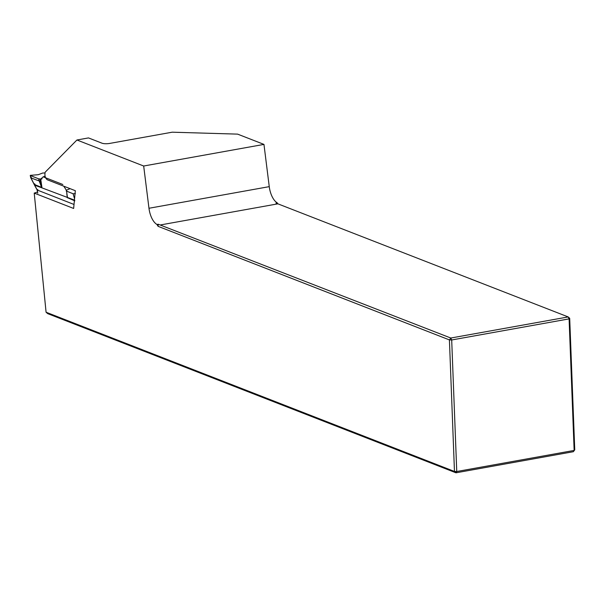 <?xml version="1.0" encoding="UTF-8"?>
<svg xmlns="http://www.w3.org/2000/svg" width="605" height="605" viewBox="0 0 605 605"><rect width="100%" height="100%" fill="white"/><g stroke="black" fill="none" stroke-linecap="round" stroke-linejoin="round"><path stroke-width="0.91" d="M143.68 166.012L76.933 139.997L88.481 137.917L102.048 143.211A5.566 1.376 177.8 0 0 109.656 143.43L172.198 132.192L237.606 134.129L263.962 144.398L143.68 166.012L148.974 208.264A16.706 7.994 79.8 0 0 156.967 224.478L158.094 226.33L158.253 224.243L156.967 224.478M76.933 139.997L45.148 172.221C44.513 175.601 45.209 178.112 47.243 179.745L75.322 190.696L73.636 208.46L34.22 193.093L46.078 312.233L454.468 471.446L449.417 339.912L158.094 226.33M46.078 312.233L47.689 313.632L455.973 472.808L454.468 471.446L456.752 471.514L574.145 450.423L569.093 318.88L451.693 339.972L456.752 471.514L455.973 472.808L573.366 451.708L574.75 449.833L573.366 451.708M277.801 203.764L277.249 202.857A16.706 7.994 79.8 0 1 269.255 186.643L263.962 144.398M158.253 224.243L450.793 338.029L568.193 316.937L569.698 318.291L574.75 449.833M277.249 202.857L275.963 203.091L568.193 316.937L569.093 318.88L569.698 318.291M160.627 224.909L278.028 203.809M450.793 338.029L449.417 339.912L451.693 339.972L450.793 338.029M34.22 193.093L37.593 192.065M63.775 186.196L66.368 190.22L70.082 188.654M42.055 178.785L40.724 179.019L41.979 187.875L74.687 200.187M45.08 176.274L43.197 176.834L40.792 179.05L41.48 179.095M62.837 184.495L43.197 176.834M74.014 204.467L37.147 190L37.434 192.118M37.744 193.237L37.336 190.167L37.828 189.539M75.383 193.645L73.099 193.759L74.551 198.795M66.187 190.976L73.099 193.759M67.405 197.109L66.459 190.514M40.724 179.019L38.72 178.853L38.856 179.874L38.637 178.838L30.5 175.563L30.938 177.908L34.258 184.427L41.571 187.368L39.219 180.971L30.938 177.908L31.324 177.363M33.661 176.91L30.333 175.337L38.191 174.716L42.668 173.038L44.967 172.969M74.831 200.86L67.442 197.706M38.856 179.874L39.219 180.971M41.979 187.875L41.571 187.368M37.336 190.167L34.644 185.19L41.942 187.86M35.143 184.555L34.644 185.19L34.137 184.359M269.255 186.643L148.974 208.264M66.308 190.189L66.368 190.651M66.784 193.698L67.329 197.759M30.53 175.73L30.333 175.337L30.53 175.73M30.568 176.032L30.371 175.654M34.719 183.776L34.16 184.442M40.845 185.614L39.938 178.906M34.644 185.19L34.326 184.563M30.25 175.435L30.757 177.764L34.069 184.26M37.162 190.038L34.47 185.062"/></g></svg>
